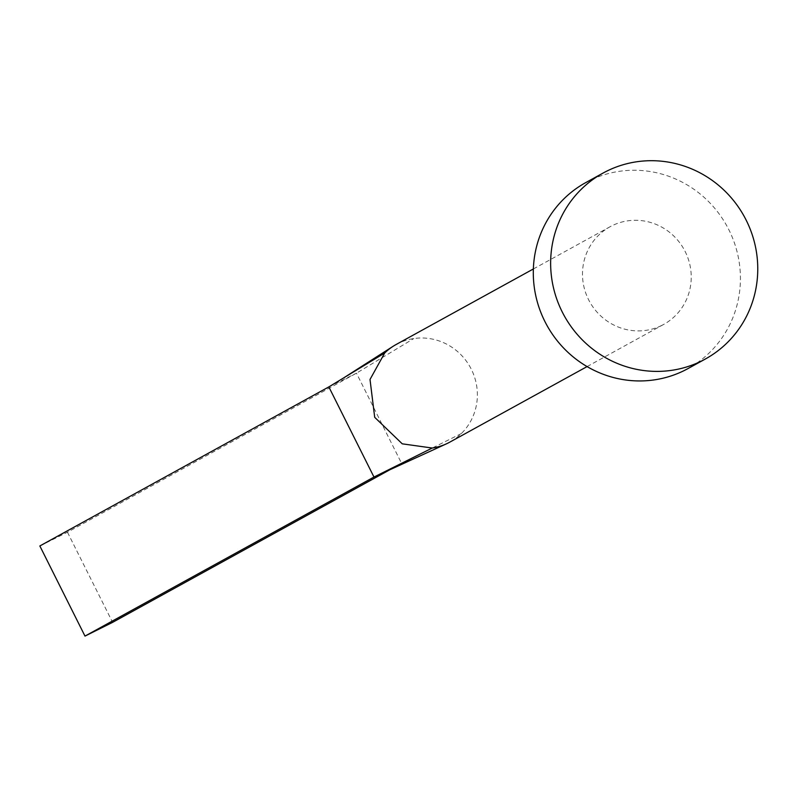 <?xml version="1.0" encoding="UTF-8"?>
<svg xmlns="http://www.w3.org/2000/svg" width="797" height="797" viewBox="0 0 797 797"><rect width="100%" height="100%" fill="white"/><g stroke="black" fill="none" stroke-linecap="round" stroke-linejoin="round"><path stroke-width="0.6" stroke-dasharray="3.98 2.99" d="M661.799 325.405A55.71 53.957 -118.8 0 1 589.063 300.628A55.71 53.957 -118.8 0 1 609.994 226.786A55.71 53.957 -118.8 0 1 611.917 225.78A55.71 53.957 -118.8 0 1 684.663 250.557A55.71 53.957 -118.8 0 1 663.722 324.399A55.71 53.957 -118.8 0 1 661.799 325.405M396.149 344.493A55.71 53.957 -118.8 0 1 398.062 343.487A55.71 53.957 -118.8 0 1 413.773 338.556A55.71 53.957 -118.8 0 1 471.316 369.26A55.71 53.957 -118.8 0 1 461.343 433.558A55.71 53.957 -118.8 0 1 449.867 442.096M585.695 182.633A106.111 102.783 -118.8 0 1 589.352 180.72A106.111 102.783 -118.8 0 1 727.91 227.912A106.111 102.783 -118.8 0 1 688.03 368.553M461.343 433.558L374.012 477.024M328.842 386.904L356.448 373.175L401.558 463.316M39.85 545.965L67.456 532.227L356.448 373.175L413.773 338.556M393.18 467.929L401.578 463.306M67.456 532.227L112.596 622.357M533.362 268.968L609.994 226.786M587.09 366.58L663.722 324.399M392.791 346.506L392.283 346.834"/><path stroke-width="1.2" d="M587.09 366.58L449.867 442.096A55.71 53.957 -118.8 0 1 447.954 443.102A55.71 53.957 -118.8 0 1 446.161 443.959A55.71 53.957 -118.8 0 1 432.243 448.034L402.256 443.829L374.7 417.329L370.017 379.462L384.672 353.031A55.71 53.957 -118.8 0 1 392.791 346.506A55.71 53.957 -118.8 0 1 396.149 344.493L533.362 268.968M705.365 359.009L688.03 368.553A106.111 102.783 -118.8 0 1 684.374 370.475A106.111 102.783 -118.8 0 1 545.806 323.273A106.111 102.783 -118.8 0 1 585.695 182.633L603.03 173.088A106.111 102.783 -118.8 0 1 606.686 171.176A106.111 102.783 -118.8 0 1 745.255 218.368A106.111 102.783 -118.8 0 1 705.365 359.009A106.111 102.783 -118.8 0 1 701.709 360.931A106.111 102.783 -118.8 0 1 563.15 313.729A106.111 102.783 -118.8 0 1 603.03 173.088M432.243 448.034L373.972 477.044L328.842 386.904L384.672 353.031M446.161 443.959L373.972 477.044L84.99 636.096L39.85 545.965L328.842 386.904M84.99 636.096L112.596 622.357L393.18 467.929M392.791 346.506L343.138 378.236"/></g></svg>
